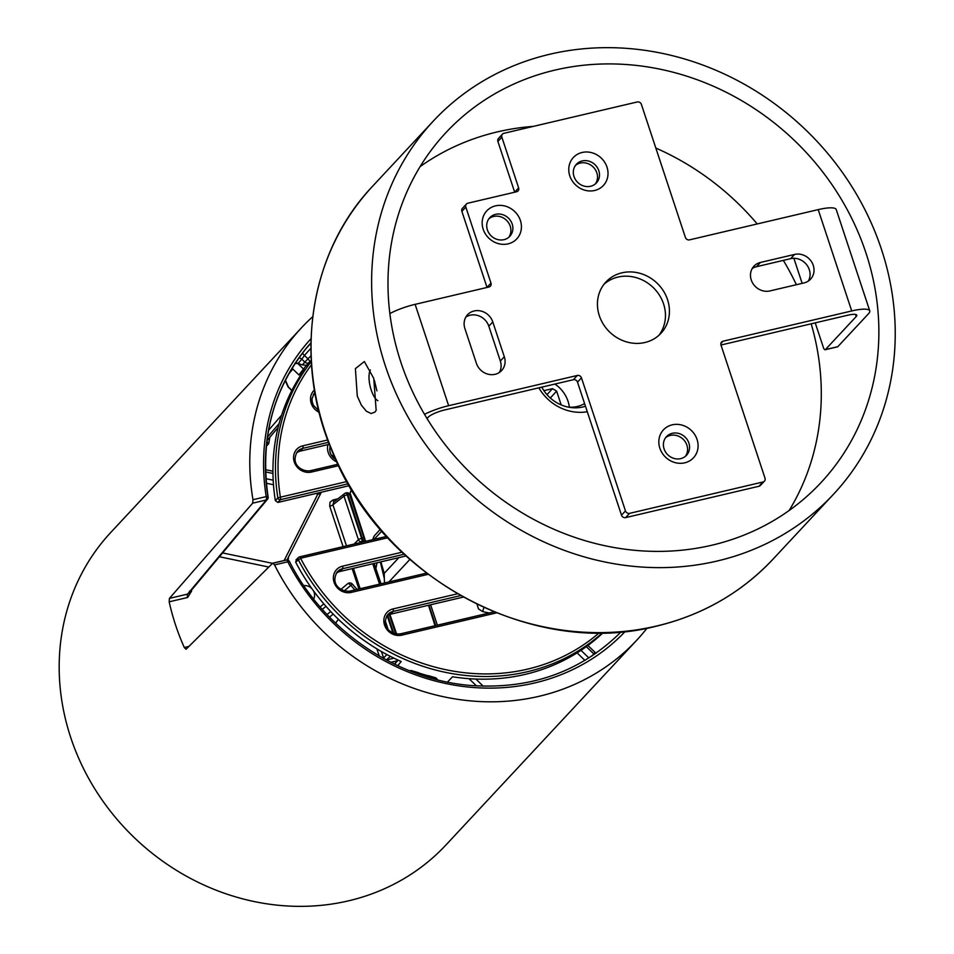 <?xml version="1.0" encoding="UTF-8"?>
<svg xmlns="http://www.w3.org/2000/svg" width="954" height="954" viewBox="0 0 954 954"><rect width="100%" height="100%" fill="white"/><g stroke="black" fill="none" stroke-linecap="round" stroke-linejoin="round"><path stroke-width="1.43" d="M466.434 204.049L462.463 208.306A3.422 3.089 43 0 0 461.867 211.359L465.838 207.101A3.422 3.089 -137 0 1 467.889 203.202L516.579 191.766A3.422 3.089 43 0 0 518.63 187.866L514.659 192.136A3.422 3.089 -137 0 1 514.683 192.207M514.659 192.136L497.893 141.454L501.864 137.197A3.422 3.089 -137 0 1 503.927 133.298L637.248 101.971A3.422 3.089 -137 0 1 641.398 104.403L685.389 237.415A3.422 3.089 43 0 0 689.527 239.859L818.21 209.618A27.356 6.034 -18.3 0 1 836.241 209.546L869.762 310.885A27.356 6.034 -18.3 0 1 868.581 313.651L837.815 346.672L825.413 349.593A3.422 1.24 76.8 0 1 825.15 349.748A3.422 1.24 76.8 0 1 823.374 347.494L815.229 322.869M502.472 134.132L498.501 138.402A3.422 3.089 43 0 0 497.893 141.454M720.974 345.014L847.748 315.214A13.678 3.017 -18.3 0 1 856.775 315.19A13.678 3.017 -18.3 0 1 856.179 316.561L825.413 349.593M758.967 486.266A3.422 3.089 43 0 0 760.421 485.431L764.392 481.174A3.422 3.089 -137 0 1 762.938 482.008L629.604 513.347A3.422 3.089 -137 0 1 625.466 510.903L581.475 377.891A3.422 3.089 43 0 0 577.325 375.459L573.354 379.716A3.422 3.089 -137 0 1 577.504 382.149L621.495 515.172A3.422 3.089 43 0 0 625.633 517.605L758.967 486.266L762.938 482.008M427.022 418.52L428.298 417.136A13.678 3.017 161.7 0 1 444.671 409.958L573.354 379.716M389.852 313.568A27.356 6.034 161.7 0 1 415.133 304.35L488.925 287.011A3.422 3.089 43 0 0 490.976 283.111L487.005 287.369A3.422 3.089 -137 0 1 487.029 287.452M487.005 287.369L461.867 211.359M658.868 335.343A37.623 34.034 43 0 0 663.567 303.897A37.623 34.034 43 0 0 604.025 284.232M499.383 372.442A15.395 13.928 43 0 0 500.337 361.041L488.818 326.196A15.395 13.928 43 0 0 465.838 317.086M808.336 281.06A15.395 13.928 43 0 0 806.571 264.628A15.395 13.928 43 0 0 790.627 258.677L756.522 266.691A15.395 13.928 43 0 0 752.205 268.551M595.356 183.931A13.678 12.378 43 0 0 596.822 172.817A13.678 12.378 43 0 0 575.477 165.412M685.425 456.298A13.678 12.378 43 0 0 686.892 445.184A13.678 12.378 43 0 0 665.546 437.767M508.756 237.319A13.678 12.378 43 0 0 510.223 226.217A13.678 12.378 43 0 0 488.877 218.8M465.838 207.101L490.976 283.111M512.203 224.083A13.678 12.378 43 0 0 502.245 214.531A13.678 12.378 43 0 0 489.796 217.667A13.678 12.378 43 0 0 487.399 229.914A13.678 12.378 43 0 0 497.368 239.466A13.678 12.378 43 0 0 509.818 236.318A13.678 12.378 43 0 0 512.203 224.083M520.395 220.493A20.523 18.567 -137 0 1 508.077 243.866A20.523 18.567 -137 0 1 483.189 229.234A20.523 18.567 -137 0 1 495.508 205.861A20.523 18.567 -137 0 1 520.395 220.493M720.866 343.547L723.049 341.198L851.719 310.956A27.356 6.034 -18.3 0 1 869.762 310.885M415.133 304.35L448.642 405.7L577.325 375.459M723.049 341.198A3.422 3.089 43 0 0 720.997 345.098L764.989 478.109A3.422 3.089 -137 0 1 764.392 481.174M501.864 137.197L518.63 187.866M659.858 448.213A20.523 18.567 -137 0 1 672.176 424.84A20.523 18.567 -137 0 1 697.064 439.46A20.523 18.567 -137 0 1 684.745 462.833A20.523 18.567 -137 0 1 659.858 448.213M569.788 175.846A20.523 18.567 -137 0 1 582.107 152.473A20.523 18.567 -137 0 1 606.994 167.105A20.523 18.567 -137 0 1 594.676 190.478A20.523 18.567 -137 0 1 569.788 175.846M667.538 299.639A37.623 34.034 -137 0 1 660.955 333.304A37.623 34.034 -137 0 1 610.226 332.564A37.623 34.034 -137 0 1 605.909 282.014A37.623 34.034 -137 0 1 640.134 273.369A37.623 34.034 -137 0 1 667.538 299.639M464.884 328.498A15.395 13.928 -137 0 1 467.579 314.725A15.395 13.928 -137 0 1 481.579 311.195A15.395 13.928 -137 0 1 492.789 321.939L504.308 356.772A15.395 13.928 -137 0 1 501.625 370.546A15.395 13.928 -137 0 1 487.613 374.075A15.395 13.928 -137 0 1 476.404 363.331L464.884 328.498M769.914 290.934A15.395 13.928 -137 0 1 753.028 283.672A15.395 13.928 -137 0 1 753.946 266.19A15.395 13.928 -137 0 1 760.493 262.433L794.599 254.42A15.395 13.928 -137 0 1 811.484 261.67A15.395 13.928 -137 0 1 810.566 279.152A15.395 13.928 -137 0 1 804.019 282.921L769.914 290.934M448.642 405.7A27.356 6.034 161.7 0 0 424.506 414.322M688.883 443.05A13.678 12.378 43 0 0 678.914 433.498A13.678 12.378 43 0 0 666.476 436.646A13.678 12.378 43 0 0 664.079 448.881A13.678 12.378 43 0 0 674.037 458.433A13.678 12.378 43 0 0 686.486 455.296A13.678 12.378 43 0 0 688.883 443.05M598.802 170.694A13.678 12.378 43 0 0 588.845 161.131A13.678 12.378 43 0 0 576.395 164.279A13.678 12.378 43 0 0 573.998 176.514A13.678 12.378 43 0 0 583.967 186.066A13.678 12.378 43 0 0 596.417 182.929A13.678 12.378 43 0 0 598.802 170.694M802.159 283.35L793.871 258.307M309.036 362.723L306.58 365.275A200.066 181.022 43 0 0 303.515 369.031A200.066 181.022 43 0 0 298.996 375.005L304.624 369.532A199.732 180.723 -137 0 0 275.348 500.647L277.912 502.436L280.416 499.705A2.051 0.751 -103.2 0 0 280.381 497.177L277.852 497.916L275.348 500.647M297.147 363.033L302.37 364.941L306.58 365.275M397.758 665.665L401.193 661.539A199.732 180.723 -137 0 1 295.668 562.085L300.582 558.245A2.051 0.751 -103.2 0 0 299.508 556.886A2.051 0.751 -103.2 0 0 299.365 556.969A2.051 1.848 46.4 0 0 298.256 559.616A199.589 180.592 43 0 0 602.475 632.764M447.474 682.074L452.542 676.768A199.732 180.723 -137 0 0 603.071 632.752M309.931 361.757L311.242 360.266M434.118 677.59L412.235 671.091M291.9 390.401L288.466 387.074A2.051 1.312 156.1 0 1 287.893 386.573A2.051 1.312 156.1 0 1 287.893 386.561A2.051 1.312 156.1 0 1 287.881 386.513M288.74 373.849L292.866 369.067L292.234 367.91M294.834 363.474L297.731 363.438L303.515 369.031M292.866 369.067L298.996 375.005M315.047 393.334A11.973 10.828 43 0 0 313.329 394.455M329.333 444.278L300.462 451.063A11.973 10.828 43 0 0 296.384 453.043M463.274 597.109L390.746 614.149A11.973 10.828 43 0 0 386.656 616.141M406.01 555.955L340.268 571.41A11.973 10.828 43 0 0 336.178 573.39M296.766 559.449L295.668 562.085M311.314 361.459A199.589 180.592 43 0 0 277.852 497.916A2.051 1.836 42.4 0 0 280.416 499.705L348.15 483.785M349.236 485.669L277.912 502.436M412.021 671.723A3.422 0.704 -73.5 0 0 411.818 670.722L418.866 672.808M434.857 677.805A3.422 0.704 106.5 0 1 435.167 677.65A3.422 0.704 106.5 0 1 435.298 679.248M187.64 597.478L191.575 591.182L187.58 594.103L169.407 598.385L169.18 601.819L187.64 597.478A2.731 1.002 76.8 0 1 187.58 594.103L187.735 593.901A2.731 2.48 39.9 0 0 189.035 593.066L267.525 499.216A2.731 2.48 39.9 0 0 268.026 497.284A2.731 0.763 170.8 0 0 268.122 497.022A2.731 0.763 170.8 0 0 266.214 496.605A2.731 1.002 76.8 0 1 266.273 499.979A2.731 2.48 39.9 0 0 267.525 499.216M188.928 646.418L184.301 647.504A229.139 207.328 -137 0 1 169.18 601.819M327.961 444.6A14.513 13.129 43 0 0 328.224 452.53A14.513 13.129 43 0 0 336.845 461.963M313.413 590.741A9.23 8.359 -137 0 1 314.128 592.374A9.23 8.359 -137 0 1 313.651 599.04M303.801 585.637A9.23 8.359 -137 0 1 311.97 588.749M334.83 457.515A11.09 10.029 43 0 0 331.241 454.927M335.689 459.446A11.09 10.029 -137 0 1 330.334 452.864A11.09 10.029 -137 0 1 330.215 446.52M191.408 590.228A203.524 184.146 -137 0 0 191.575 591.182L189.476 591.146M184.301 647.504L185.994 649.257M349.617 494.554A2.731 2.671 13.3 0 0 346.66 492.824M346.469 545.843L332.91 504.833L344.012 496.14A2.731 0.608 -18.3 0 1 347.208 494.78A2.731 1.002 -103.2 0 0 345.789 492.968A2.731 1.002 -103.2 0 0 345.598 493.063A2.731 2.397 51.9 0 0 344.012 496.14L358.418 539.702A2.731 2.361 44.7 0 0 361.685 541.693A2.731 1.002 -103.2 0 0 361.614 538.342A2.731 0.608 161.7 0 0 358.418 539.702L354.113 544.054M345.992 492.968L346.254 492.908A2.731 1.002 76.8 0 1 346.433 492.813L345.789 492.968A2.731 2.731 0 0 0 344.728 493.468L333.661 502.138L332.91 504.833A2.731 0.608 -18.3 0 1 329.714 506.192L343.094 546.642M337.907 498.811L333.006 499.968A2.731 1.002 -103.2 0 0 334.162 501.756M394.014 658.188L386.919 659.858A2.731 1.002 -103.2 0 0 386.764 660.168M390.377 656.376L386.334 659.941M383.83 658.582L381.421 651.522M383.198 658.224A2.731 0.608 161.7 0 0 383.556 657.962L386.919 654.563M349.963 495.531L351.048 495.961M360.946 542.444L362.341 541.55A2.731 2.623 6.1 0 0 364.07 538.259A2.731 0.608 -18.3 0 0 364.07 538.187L349.665 494.613A2.731 0.608 -18.3 0 1 349.665 494.685L364.034 538.128M365.143 539.892L364.213 539.046M273.023 563.206L286.164 560.117A2.731 1.002 76.8 0 1 286.367 559.998A2.731 1.002 76.8 0 1 287.786 561.811L289.312 561.656M647.039 628.173A229.139 207.328 -137 0 1 636.676 640.277A229.139 207.328 -137 0 1 274.549 564.923L272.772 563.194L286.367 559.998A2.731 2.731 0 0 1 289.42 561.417C323.907 630.26 397.436 680.238 472.027 685.556C529.983 689.337 578.78 672.331 618.395 634.541A211.991 191.814 -137 0 0 621.09 631.81M311.052 338.658A214.722 194.294 43 0 0 266.214 496.605L252.989 499.717L252.667 503.175L266.273 499.979L187.735 593.901M265.641 500.134L268.026 497.284M222.592 552.926L272.534 563.337L186.197 649.137M594.354 654.372A3.422 1.455 43.2 0 1 593.841 653.931L595.034 652.357L596.202 653.096M318.469 492.908A3.422 0.811 101.8 0 1 317.885 493.981A3.422 3.136 26.9 0 0 321.271 492.383L321.271 492.383A3.422 3.136 26.9 0 0 321.343 492.228A3.422 3.422 0 0 1 321.271 492.383L287.011 559.926M357.07 589.429A3.422 3.422 0 0 0 357.023 589.369L352.384 584.11A3.422 3.422 0 0 0 347.614 583.765A3.422 1.443 49.8 0 1 347.614 583.765L347.614 583.765A3.422 1.443 49.8 0 1 350.81 585.315L352.288 584.265M484.083 607.555A3.422 0.811 -78.2 0 0 482.843 611.657L489.211 612.993M169.407 598.385L252.667 503.175M252.989 499.717A229.139 207.328 -137 0 1 301.404 327.866A229.139 207.328 -137 0 1 312.745 316.68M266.381 446.102L268.67 443.753A3.422 1.455 44.3 0 1 267.192 440.319L278.067 427.583L267.323 440.188M311.052 355.663L304.815 362.091A3.422 3.065 40.8 0 0 309.442 362.258A3.422 1.455 -135.7 0 0 307.951 358.835L304.469 355.46A208.234 188.415 -137 0 1 310.909 348.341M298.411 363.128L301.798 359.169A3.422 3.065 40.5 0 0 298.65 358.215M302.37 364.941L304.815 362.091L301.798 359.169L304.469 355.46A3.422 1.455 -139.5 0 1 302.704 352.73M636.676 640.277L446.09 844.827A229.139 207.328 -137 0 1 237.606 897.452A229.139 207.328 -137 0 1 70.703 737.442A229.139 207.328 -137 0 1 110.807 532.415L301.404 327.866M585.47 406.237A35.906 32.496 -137 0 1 541.789 387.133M789.161 510.485A256.495 232.084 43 0 0 811.198 323.811M796.375 284.721A256.495 232.084 43 0 0 783.353 260.382M757.226 223.951A256.495 232.084 43 0 0 655.827 148.049M533.346 126.381A256.495 232.084 43 0 0 420.118 166.616M538.855 387.825A45.148 40.843 43 0 0 587.282 411.734M717.217 561.012A273.595 247.563 -137 0 1 417.053 431.947A273.595 247.563 -137 0 1 433.259 121.134A273.595 247.563 -137 0 1 802.195 126.536A273.595 247.563 -137 0 1 833.593 494.172A273.595 247.563 -137 0 1 717.217 561.012M373.765 378.416L376.162 410.351L375.029 412.021L371.166 413.547L366.36 411.234L361.375 405.164L357.285 396.101L355.401 368.649L364.356 361.542L373.765 378.416M370.402 369.985A16.755 6.106 -103.2 0 0 371.201 390.007A16.755 6.106 -103.2 0 0 377.879 400.728M374.373 380.336L376.902 390.866M711.982 545.187A256.495 232.084 -137 0 1 430.576 424.172A256.495 232.084 -137 0 1 445.768 132.797A256.495 232.084 -137 0 1 791.641 137.853A256.495 232.084 -137 0 1 821.084 482.509A256.495 232.084 -137 0 1 711.982 545.187M554.858 384.057A30.778 27.845 -137 0 1 569.359 407.179M584.587 403.602A30.778 27.845 -137 0 1 577.337 406.476A30.778 27.845 -137 0 1 568.179 407.096M561.19 404.925L556.623 391.092L552.473 388.66L543.911 390.675M380.336 561.989L384.319 578.529L384.212 573.366L380.908 561.858M374.135 536.267A8.204 7.942 10.5 0 0 373.026 539.058L373.026 539.058A8.204 7.942 10.5 0 0 372.942 539.63M384.319 578.529L384.498 582.989M376.997 562.777L375.9 568.703L381.04 583.8M374.207 563.432L375.9 568.703A20.177 4.448 161.7 0 0 375.029 570.731A20.177 4.448 161.7 0 0 375.041 570.742L379.597 584.134M851.719 310.956L818.21 209.618M577.504 382.149L581.475 377.891M625.466 510.903L621.495 515.172M625.633 517.605L629.604 513.347M790.627 258.677L794.599 254.42M756.522 266.691L760.493 262.433M488.818 326.196L492.789 321.939M500.337 361.041L504.308 356.772M855.476 314.426L856.179 316.561M288.466 387.074L285.389 380.133M394.646 664.187L398.045 660.108M599.219 632.788A197.538 178.732 -137 0 1 300.582 558.245L387.741 537.758M346.874 481.543L280.381 497.177A197.538 178.732 -137 0 1 311.517 364.702M314.462 389.947A14.167 12.819 43 0 0 319.149 412.343M457.431 593.793L393.048 608.926A14.167 12.819 43 0 0 384.545 625.061A14.167 12.819 43 0 0 401.729 635.161L496.557 612.873M401.992 552.211L342.569 566.175A14.167 12.819 43 0 0 334.067 582.31A14.167 12.819 43 0 0 351.251 592.41L428.155 574.332M327.711 439.973L302.776 445.828A14.167 12.819 43 0 0 294.273 461.963A14.167 12.819 43 0 0 311.445 472.063L338.61 465.683M318.755 410.78L313.437 405.355L312.149 401.67L312.018 398.641L314.355 393.024A12.116 10.959 -137 0 1 314.892 392.44M302.776 445.828A2.051 0.751 76.8 0 1 302.812 448.356L328.581 442.298M310.241 470.799A2.051 0.751 76.8 0 1 310.384 470.704A2.051 0.751 76.8 0 1 311.445 472.063M337.943 464.276L310.551 470.716M337.919 464.24L310.384 470.704C302.525 472.17 289.837 464.658 297.398 451.624A12.116 10.959 -137 0 1 302.812 448.356L300.462 451.063M393.048 608.926A2.051 0.751 76.8 0 1 393.096 611.454L460.567 595.594M400.513 633.885A2.051 0.751 76.8 0 1 400.656 633.802A2.051 0.751 76.8 0 1 401.729 635.161M494.124 611.884L400.835 633.814M494.041 611.848L400.656 633.802C392.798 635.257 380.121 627.756 387.67 614.71A12.116 10.959 -137 0 1 393.096 611.454L390.746 614.149M342.569 566.175A2.051 0.751 76.8 0 1 342.617 568.703L404.15 554.238M350.035 591.134A2.051 0.751 76.8 0 1 350.19 591.051A2.051 0.751 76.8 0 1 351.251 592.41M426.581 573.151L350.356 591.063M426.533 573.104L350.19 591.051C342.331 592.517 329.643 585.005 337.191 571.971A12.116 10.959 -137 0 1 342.617 568.703L340.268 571.41M386.561 536.482L299.687 556.897M411.508 670.877A3.422 3.1 46.2 0 0 409.731 670.829M268.67 443.753L269.851 437.218M288.156 560.189L288.525 556.969M219.396 556.754L268.801 567.046M469.01 678.676L476.44 685.866M477.012 604.24L478.526 608.962L482.843 611.657M390.854 662.303L397.186 660.812M376.89 648.851L379.251 655.982M352.157 568.608L358.907 589M333.006 499.968L329.977 502.269L329.714 506.192M281.609 415.169L268.551 430.302M346.433 492.813A2.731 1.002 76.8 0 1 347.852 494.625A2.731 0.608 -18.3 0 1 349.665 494.613A2.731 2.731 0 0 0 346.433 492.813M362.365 542.111L362.341 541.55A2.731 1.002 -103.2 0 0 362.27 538.187L361.614 538.342L347.208 494.78L347.852 494.625L362.27 538.187A2.731 0.608 -18.3 0 1 364.07 538.187A2.731 2.731 0 0 1 364.189 539.332M387.789 615.354L393.704 633.241M395.683 633.826L389.327 614.591L395.707 633.838M385.297 620.959L387.908 628.841M392.881 632.884L387.205 615.724M360.147 588.713L353.397 568.322M428.942 605.17L435.692 625.574M350.595 494.577L349.653 494.577M274.549 564.923L287.786 561.811A214.722 194.294 43 0 0 625.24 631.417M267.943 496.807A211.991 191.814 -137 0 1 308.416 345.706A211.991 191.814 -137 0 1 310.944 342.82M310.932 343.368A211.657 191.515 43 0 0 305.793 348.842M586.316 646.657L593.841 653.931A207.101 187.389 -137 0 1 591.73 656.137M483.225 686.164L475.891 679.057M577.11 652.858L584.909 660.406M588.88 657.974L580.998 650.342M266.369 483.249L273.476 484.727M315.762 493.54L317.885 493.981L284.137 560.523M273.19 480.184L265.999 478.681M265.629 471.932L272.963 473.458M344.263 590.848L350.81 585.315L354.9 589.942M338.396 619.265L335.581 623.117M347.59 583.788L340.983 589.357L347.614 583.765M323.823 603.858L320.174 606.935L323.823 603.858M322.321 609.367L325.958 606.303M329.547 617.131L333.161 614.078M330.68 611.478L327.055 614.543M267.454 437.111L279.093 423.6M372.704 186.125C308.571 253.335 292.663 361.781 333.244 453.901C383.627 578.649 532.821 658.248 656.4 626.17C702.514 615.068 741.389 592.732 773.038 559.151A273.595 247.563 -137 0 1 656.662 626.003A273.595 247.563 -137 0 1 356.498 496.927A273.595 247.563 -137 0 1 372.704 186.125L433.259 121.134M547 394.67L552.473 388.66M373.241 539.559A8.204 7.429 -137 0 1 375.089 534.956A8.204 8.204 0 0 0 373.026 539.058L372.919 539.63M374.099 539.356L381.779 531.104M388.898 581.952L409.886 559.438M398.867 557.637L384.212 573.366M550.327 398.021L556.623 391.092M365.609 541.347L350.166 493.206A19.45 4.293 -18.3 0 1 351 491.25A19.45 4.293 -18.3 0 1 352.002 490.332M837.552 346.839L825.15 349.748M298.423 364.118L298.972 363.462M285.198 380.491L287.893 386.561A2.051 2.051 0 0 0 288.346 387.205L291.817 390.568M394.467 664.091L397.854 660.013M386.525 536.434L299.508 556.886A2.051 2.051 0 0 0 298.566 557.398L295.978 559.879M428.119 675.563L435.167 677.65A3.422 3.422 0 0 1 437.421 679.797M437.361 625.18L430.624 604.776M349.558 494.339L350.547 494.41M267.621 499.097A2.731 2.731 0 0 0 268.122 497.022C259.703 438.828 273.142 388.385 308.416 345.706M587.926 645.476L595.046 652.369M265.57 469.69L272.939 471.228M335.641 623.165L338.443 619.325M411.818 670.722A3.422 3.422 0 0 0 409.648 670.793M773.038 559.151L833.593 494.172M375.089 534.956L380.288 529.375M435.048 625.717L428.501 605.277M396.578 633.981L389.9 614.388M372.799 563.766L375.029 570.731M350.166 493.206L351.43 489.366"/></g></svg>
